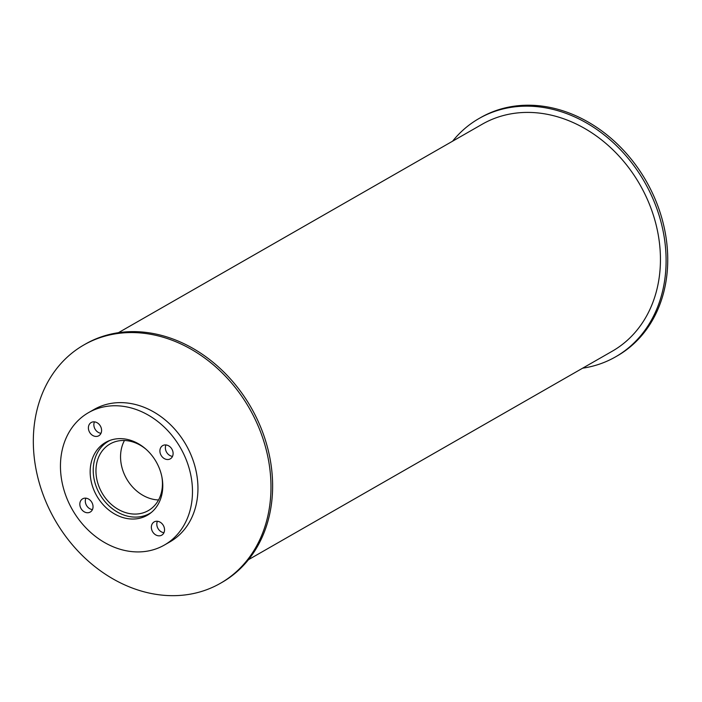 <?xml version="1.0" encoding="UTF-8"?>
<svg xmlns="http://www.w3.org/2000/svg" width="702" height="702" viewBox="0 0 702 702"><rect width="100%" height="100%" fill="white"/><g stroke="black" fill="none" stroke-linecap="round" stroke-linejoin="round"><path stroke-width="1.05" d="M161.881 476.895A38.426 31.362 60.2 0 1 162.206 487.934A38.426 31.362 60.2 0 1 148.306 510.608A38.426 31.362 60.2 0 1 101.992 492.865A38.426 31.362 60.2 0 1 110.1 443.936A38.426 31.362 60.2 0 1 146.051 449.271M124.456 440.487A38.426 31.362 -119.8 0 0 126.588 478.773A38.426 31.362 -119.8 0 0 158.538 499.964M151.404 512.407A41.585 33.942 60.2 0 1 149.877 513.355A41.585 33.942 60.2 0 1 99.754 494.147A41.585 33.942 60.2 0 1 108.52 441.189A41.585 33.942 60.2 0 1 110.109 440.347M162.522 490.479A41.962 34.249 60.2 0 1 147.332 515.25A41.962 34.249 60.2 0 1 96.753 495.866A41.962 34.249 60.2 0 1 105.598 442.427A41.962 34.249 60.2 0 1 145.103 448.446A41.962 34.249 60.2 0 1 162.522 490.479M108.424 441.014A41.962 34.249 -119.8 0 0 106.994 442.137M148.289 514.197A41.962 34.249 -119.8 0 0 149.974 513.531M101.544 431.247A7.634 6.23 60.2 0 1 98.789 435.758A7.634 6.23 60.2 0 1 89.584 432.23A7.634 6.23 60.2 0 1 91.199 422.516A7.634 6.23 60.2 0 1 98.377 423.613A7.634 6.23 60.2 0 1 101.544 431.247M94.454 421.858A7.634 6.23 -119.8 0 0 101 433.283M92.989 507.564A7.634 6.23 60.2 0 1 90.225 512.065A7.634 6.23 60.2 0 1 81.028 508.546A7.634 6.23 60.2 0 1 82.634 498.832A7.634 6.23 60.2 0 1 89.821 499.921A7.634 6.23 60.2 0 1 92.989 507.564M85.89 498.174A7.634 6.23 -119.8 0 0 92.436 509.591M164.496 530.659A7.634 6.23 60.2 0 1 161.741 535.161A7.634 6.23 60.2 0 1 152.545 531.633A7.634 6.23 60.2 0 1 154.15 521.919A7.634 6.23 60.2 0 1 161.328 523.016A7.634 6.23 60.2 0 1 164.496 530.659M157.406 521.261A7.634 6.23 -119.8 0 0 163.952 532.686M173.061 454.343A7.634 6.23 60.2 0 1 170.296 458.845A7.634 6.23 60.2 0 1 161.1 455.326A7.634 6.23 60.2 0 1 162.706 445.603A7.634 6.23 60.2 0 1 169.893 446.7A7.634 6.23 60.2 0 1 173.061 454.343M165.962 444.954A7.634 6.23 -119.8 0 0 172.508 456.37M192.015 500.008A76.299 62.267 60.2 0 1 164.4 545.042A76.299 62.267 60.2 0 1 72.438 509.801A76.299 62.267 60.2 0 1 88.531 412.636A76.299 62.267 60.2 0 1 160.346 423.587A76.299 62.267 60.2 0 1 192.015 500.008M88.531 412.636L93.998 409.503A76.299 62.267 60.2 0 1 165.812 420.454A76.299 62.267 60.2 0 1 197.481 496.876A76.299 62.267 60.2 0 1 169.866 541.909L164.4 545.042M452.588 141.207A137.338 112.092 60.2 0 1 478.983 118.541A137.338 112.092 60.2 0 1 608.257 138.241A137.338 112.092 60.2 0 1 665.259 275.798A137.338 112.092 60.2 0 1 615.557 356.862A137.338 112.092 60.2 0 1 582.651 368.181M478.983 118.541L480.624 117.603A137.338 112.092 60.2 0 1 609.889 137.302A137.338 112.092 60.2 0 1 666.9 274.859A137.338 112.092 60.2 0 1 617.198 355.923L615.557 356.862M270.138 502.22A137.338 112.092 60.2 0 1 220.437 583.283A137.338 112.092 60.2 0 1 54.896 519.849A137.338 112.092 60.2 0 1 83.871 344.954A137.338 112.092 60.2 0 1 213.136 364.663A137.338 112.092 60.2 0 1 270.138 502.22M83.871 344.954L85.504 344.015A137.338 112.092 60.2 0 1 214.777 363.724A137.338 112.092 60.2 0 1 271.779 501.281A137.338 112.092 60.2 0 1 222.078 582.344L220.437 583.283M118.41 332.695L482.239 124.21A130.8 106.748 60.2 0 1 605.352 142.98A130.8 106.748 60.2 0 1 659.643 273.982A130.8 106.748 60.2 0 1 612.302 351.184L248.482 559.678M109.793 440.47L108.52 441.189M151.141 512.627L149.877 513.355"/></g></svg>
